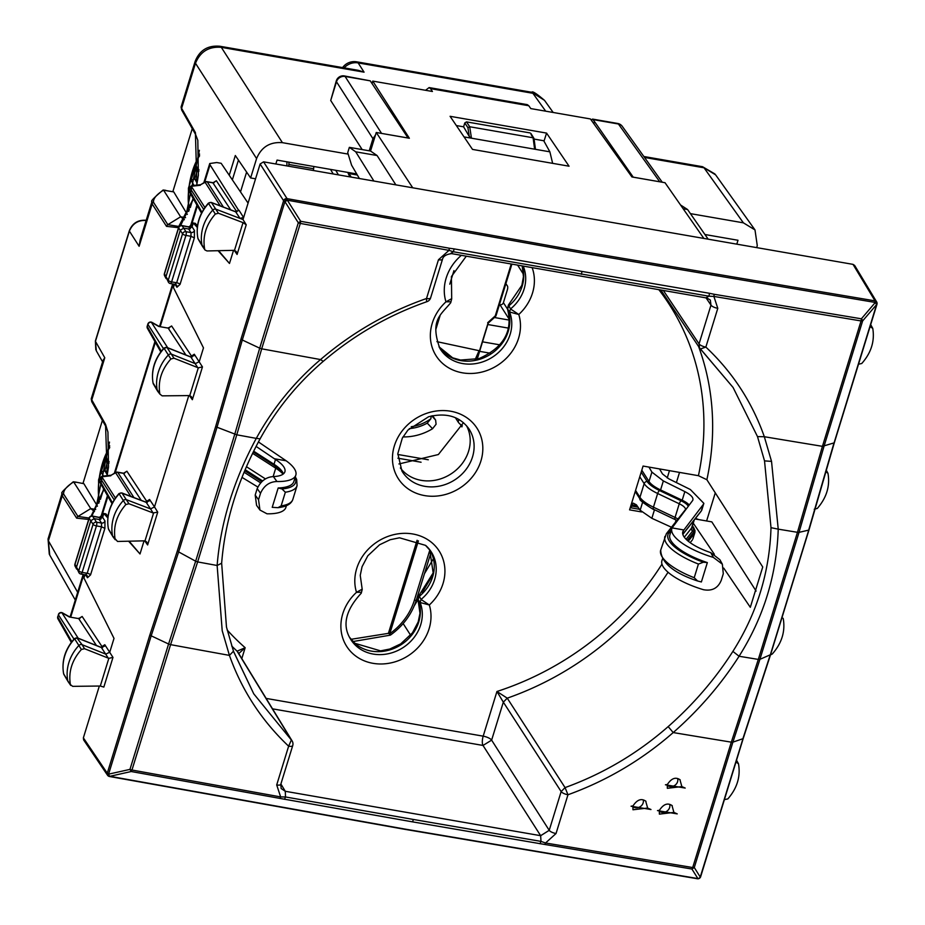 <?xml version="1.0" encoding="UTF-8"?>
<svg xmlns="http://www.w3.org/2000/svg" width="925" height="925" viewBox="0 0 925 925"><rect width="100%" height="100%" fill="white"/><g stroke="black" fill="none" stroke-linecap="round" stroke-linejoin="round"><path stroke-width="1.39" d="M463.471 422.702L438.369 454.533L398.929 463.968M436.935 341.66L479.058 350.679L475.149 359.605M488.076 323.01L477.358 357.802M429.859 549.982L414.365 600.267A61.143 53.847 -32.6 0 1 389.783 633.729L390.72 634.908C403.323 625.705 411.868 614.061 416.377 599.967L431.073 552.248M390.57 634.619L388.408 633.359A2.856 0.937 -162.9 0 0 389.783 633.729L418.401 540.847M511.19 264.18L495.28 315.853A2.856 0.96 47.9 0 1 495.268 316.755A2.856 2.856 0 0 0 496.089 315.46A2.856 0.937 17.1 0 1 495.28 315.853L487.66 322.733M197.557 169.633L194.632 179.138L197.73 179.623M194.632 179.138L190.966 180.097L194.007 185.428M198.84 171.426L195.557 165.182L190.966 180.097M286.889 161.806A65.791 22.454 99.9 0 1 286.9 165.91M288.658 166.222L289.074 162.187M313.841 166.5L313.436 170.524M456.349 125.557L463.598 126.818L469.252 136.449L471.461 138.195L534.627 149.179L549.878 151.827L543.75 140.75L534.083 139.074M464.038 136.9L471.461 138.195L469.703 126.748L533.101 137.779L531.019 134.46M534.627 149.179L535.113 147.896L534.627 149.179L533.101 137.779L534.026 138.646M552.641 163.343L549.878 151.827M633.232 177.172L594.509 121.58L593.85 123.73M667.214 477.971L669.469 470.652M381.007 133.316L408.052 137.998L370.254 80.845L345.094 76.463A7.157 2.44 -80.1 0 0 344.354 75.931A7.157 7.157 0 0 0 336.295 80.868L330.711 100.49L362.172 149.584M229.238 175.253L235.32 155.516L250.617 177.947L255.554 178.802M238.442 160.094L232.36 179.855M246.617 172.073L240.5 191.903M187.312 214.403L186.457 213.004L199.372 150.278M109.497 442.069L96.593 504.784L97.437 506.195M591.144 119.961L592.567 119.094L594.509 121.58M660.265 181.878L633.232 177.161M659.733 181.762L618.42 123.996A7.157 6.29 -35.6 0 1 622.282 126.343A7.157 6.29 -35.6 0 1 622.328 126.413A7.157 7.157 0 0 0 617.692 123.464A7.157 2.44 -80.1 0 1 618.42 123.996L593.26 119.626M704.931 234.511L738 240.269L736.797 244.154M690.42 213.629L743.376 222.833L754.997 229.92L757.274 245.657L756.673 247.611M375.469 135.05L372.948 138.692L336.48 81.77A7.157 6.382 -32.7 0 1 345.094 76.463L381.562 133.385M369.225 150.81L372.948 138.692M250.617 177.947L256.583 158.58C261.382 147.017 269.996 141.722 282.414 142.67L348.158 154.105M356.715 173.958L277.049 160.094L275.847 163.991M344.354 75.931L370.254 80.845M403.161 623.566L410.596 635.197M479.543 351.338L490.412 353.234M482.468 341.822L499.928 344.863M95.714 509.455L90.743 508.588L94.489 511.513M186.457 213.004L173.75 191.903L163.598 190.238L180.618 216.797L184.364 219.722M77.677 592.324L48.401 540.801L49.719 555.035M48.042 538.998L62.091 493.36L62.276 495.742L48.401 540.801L48.042 538.998L49.303 554.248M219.861 46.25L358.276 70.323L364.068 72.162L221.318 47.337C208.865 46.331 200.262 51.627 195.487 63.247L195.129 61.432C199.592 50.239 207.836 45.186 219.861 46.25L221.318 47.337L282.414 142.67M743.376 222.833L704.006 167.783L715.603 174.837L754.997 229.92M644.517 157.447L704.006 167.783L702.538 166.708L714.956 173.992M146.612 220.52C138.334 219.873 132.587 223.411 129.396 231.123L139.12 246.281L140.103 240.095L151.966 201.569C150.289 201.523 153.989 197.673 163.066 190.053L163.598 190.238M146.323 220.3C138.126 219.641 132.46 223.133 129.327 230.764A2.856 0.937 -162.9 0 0 129.396 231.123L95.448 341.348L104.779 357.767L103.068 360.334L91.205 398.86L105.531 424.355L107.265 475.623M357.339 175.022L348.17 173.426L350.39 175.657M553.173 112.48L544.49 100.328L531.863 92.292L356.68 61.825A14.303 14.303 0 0 0 342.597 67.594M460.199 424.228L461.91 426.911M173.75 191.903L165.98 190.55M192.261 128.633L172.871 191.579M195.129 61.432L181.069 107.069L181.612 108.306L195.487 63.247L256.583 158.58M139.12 246.281L152.151 203.963L151.977 201.569M83.874 483.694L75.815 482.122L83.874 483.694L96.593 504.784M102.398 420.424L83.007 483.37M90.743 508.588L73.63 481.925C66.658 486.353 63.316 490.4 63.617 494.042L77.966 516.451L90.743 508.588M62.091 493.372C60.426 493.314 64.114 489.464 73.191 481.844L73.63 481.925M679.528 472.409L676.395 482.596M469.252 136.449L467.911 127.685L464.789 122.944L466.512 121.88L530.094 132.934M464.789 122.944L463.598 126.818M533.945 139.166L533.101 137.779M467.911 127.685L469.703 126.748L466.512 121.88M723.708 568.077L750.314 607.309L762.732 566.99L706.873 479.728L698.433 475.693A275.396 242.547 147.4 0 0 658.993 289.86M706.388 297.584L708.908 296.197L713.88 296.428L861.059 320.94L822.441 446.336A11947.173 3924.347 -162.9 0 1 764.327 436.727C752.118 402.132 732.635 372.243 705.856 347.083L700.422 348.968A5.723 5.723 0 0 1 699.566 347.973L699.046 343.892L710.978 305.134L706.076 297.885M834.281 442.231L876.599 304.579L862.632 320.929L824.013 446.312L799.027 532.361L808.67 530.118L834.003 442.902L822.441 446.336L797.466 532.314L758.315 659.421A11951.243 3925.688 -162.9 0 1 739.075 656.253C763.68 617.253 776.722 574.876 778.226 529.146L771.531 461.378L764.327 436.727L757.506 436.612L733.074 387.459L700.653 349.141M757.506 436.612L764.524 460.881L770.999 527.678C769.623 572.228 756.928 613.46 732.889 651.397C715.198 679.066 693.623 704.133 668.185 726.599C637.51 753.459 603.135 773.786 565.059 787.603L507.247 698.167L496.945 691.495A275.396 242.547 147.4 0 0 661.976 564.123M698.433 475.693L643.072 466.061L629.578 509.86L641.661 511.953M692.455 525.793A282.553 248.848 147.4 0 0 693.426 523.411L714.343 554.26M695.033 518.96L711.822 521.873L756.107 591.063M639.51 509.305L630.249 507.686M227.157 629.983A275.396 242.547 147.4 0 0 245.16 647.708L237.089 651.177L237.829 652.067M241.807 658.588L245.16 647.708L238.754 653.582M272.517 708.839L483.012 745.446L491.626 740.139L503.327 702.144L496.945 691.495L483.185 736.161L266.146 698.41M362.114 589.202L356.495 592.324A46.608 41.047 147.4 0 0 353.882 654.576A46.608 41.047 147.4 0 0 408.619 655.467A46.608 41.047 147.4 0 0 429.316 604.985A46.608 41.047 147.4 0 0 431.929 542.732A46.608 41.047 147.4 0 0 377.192 541.842A46.608 41.047 147.4 0 0 356.495 592.324L361.178 592.254M429.697 549.716A39.336 34.641 -32.6 0 1 419.083 596.567L418.146 599.631L418.944 595.515L421.048 599.446L429.316 604.985L420.112 602.499A39.463 34.757 -32.6 0 1 404.422 646.691A39.463 34.757 -32.6 0 1 357.004 646.656A39.463 34.757 -32.6 0 1 350.321 638.736C342.065 625.184 345.719 610.003 361.247 593.214L362.218 589.41L360.241 575.362L362.057 566.736L367.826 555.786L379.585 544.767L390.177 539.726L399.496 537.795L425.488 545.345L430.692 551.069A39.463 34.757 -32.6 0 1 421.048 599.446L420.112 602.499L418.146 599.631A39.336 34.641 -32.6 0 1 402.572 643.719A39.336 34.641 -32.6 0 1 355.269 643.719A39.336 34.641 -32.6 0 1 349.511 637.279M451.585 298.706L445.966 301.828A46.608 41.047 147.4 0 0 435.039 354.009A46.608 41.047 147.4 0 0 484.735 371.272A46.608 41.047 147.4 0 0 518.786 314.488A46.608 41.047 147.4 0 0 532.233 267.892M522.22 266.123L523.434 276.714L521.873 285.316L508.426 305.007L510.519 308.95L518.786 314.488L509.583 312.002L510.519 308.95A39.463 34.757 147.4 0 0 523.296 266.319M450.648 301.758L445.966 301.828A46.608 41.047 147.4 0 1 461.321 255.358M732.889 651.397L739.075 656.253C721.095 684.35 699.138 709.787 673.215 732.565L668.185 726.599M556.029 833.529L567.973 794.76C606.835 780.688 641.915 759.945 673.215 732.565A11947.173 3924.347 17.1 0 0 731.317 742.162L692.698 867.546A2.856 0.937 -162.9 0 0 694.282 867.534L691.912 869.026L692.698 867.546L545.542 842.987L556.029 833.529A5.723 1.885 -162.9 0 1 549.219 830.326L561.151 791.569L565.059 787.603L567.973 794.76A5.723 1.885 -162.9 0 1 561.151 791.569L503.327 702.144L507.247 698.167A282.553 248.848 147.4 0 0 668.07 572.24M715.279 492.852L706.607 520.972M233.528 651.466L253.762 693.843L291.363 740L237.089 651.177A282.553 248.848 147.4 0 1 231.701 645.997M507.455 308.823L509.583 312.002A39.463 34.757 147.4 0 1 481.52 362.253A39.463 34.757 147.4 0 1 439.791 348.239C429.755 320.027 440.797 315.02 450.718 302.718L451.689 298.914L451.423 276.552L466.258 256.237M400.363 467.946A39.336 34.641 147.4 0 0 440.034 479.046A39.336 34.641 147.4 0 0 466.489 425.673M697.658 878.715A2.856 2.463 -108.4 0 0 698.768 878.646L698.791 878.634A2.856 2.463 71.6 0 1 698.791 878.634A2.856 2.463 71.6 0 0 700.283 877.05A2.856 0.937 17.1 0 0 700.641 876.761L743.237 738.428L770.641 654.438L809.005 529.898L834.362 442.601L876.958 304.279A2.856 2.856 0 0 0 876.68 301.955A2.856 2.521 148.9 0 1 876.877 303.909A2.856 0.937 -162.9 0 1 876.958 304.279A2.856 0.937 -162.9 0 1 876.599 304.579A2.856 2.451 -109.4 0 0 875.027 300.868L582.114 251.484L287.108 198.644L287.34 200.205L300.683 221.295L300.313 223.422L448.995 250.363L453.435 251.773L454.083 248.883L449.353 248.235L448.995 250.363L438.462 259.752A5.723 1.885 -162.9 0 0 442.532 259.162L430.599 297.919A5.723 1.885 -162.9 0 1 426.517 298.509C387.413 312.211 352.09 332.561 320.536 359.559L322.675 360.993M438.462 259.752L426.517 298.509L426.541 301.145M698.791 519.607L695.496 518.358M708.168 239.17L687.564 209.524L680.499 204.945M683.17 208.761L687.564 209.524M703.844 238.419L665.017 182.711L631.902 176.952L590.428 118.955L530.777 108.583L528.788 105.739L430.541 88.65L432.414 91.483L372.752 81.099L409.37 138.253L376.255 132.483L412.735 187.798L853.012 264.365L854.654 265.452L876.68 301.955A2.856 2.521 148.9 0 0 875.027 300.868L853.012 264.365M569.048 166.199L546.571 133.096L450.082 116.307L472.513 149.411L569.048 166.199M372.752 81.099L372.047 83.4M395.865 184.861L377.088 155.527L370.543 151.041L376.255 132.483M370.543 151.041L349.349 147.352L355.72 151.816L377.088 155.527M373.897 181.046L355.72 151.816M359.386 178.513L351.604 165.205L347.719 152.671L349.349 147.352M240.997 339.059L242.304 339.995L284.912 201.673A2.856 1.064 -64.5 0 1 287.039 198.609L287.108 198.644A2.856 1.064 115.5 0 0 284.969 201.708L284.912 201.673A2.856 0.937 -162.9 0 1 283.605 200.737L240.997 339.059L215.687 426.46L217.04 427.234L242.304 339.995L259.694 348.17L234.765 434.23L195.661 561.209L197.638 561.914A11951.243 3925.688 17.1 0 0 217.132 565.487C220.578 522.798 233.632 480.433 256.283 438.381A11951.243 3925.688 -162.9 0 1 236.788 434.808L197.638 561.914L170.582 644.644A11947.173 3924.347 -162.9 0 0 229.423 655.386L222.208 630.711L217.132 565.487L221.653 563.209L226.475 627.058L233.47 651.212L229.423 655.386C241.876 690.385 261.625 720.644 288.635 746.186L291.363 740L292.127 740.937L237.864 652.125M259.59 438.739L256.283 438.381C272.933 408.191 294.347 381.921 320.536 359.559A11947.173 3924.347 -162.9 0 1 261.694 348.817L236.788 434.808L217.04 427.234L178.641 551.913L195.661 561.209L168.581 644.008L170.582 644.644L131.963 770.028A2.856 0.937 -162.9 0 1 129.963 769.392L168.581 644.008L151.191 635.822L178.641 551.913L177.38 550.814L215.687 426.448M522.313 266.146A39.336 34.641 147.4 0 1 508.553 306.071L507.617 309.135A39.336 34.641 147.4 0 1 479.67 359.293A39.336 34.641 147.4 0 1 438.982 346.783L452.637 357.813L460.558 360.045L478.965 358.623C503.686 347.627 513.178 331.023 507.443 308.823L508.426 305.019M429.108 87.574L527.308 104.652L528.788 105.739M425.558 90.28L429.119 87.574L430.541 88.65M546.571 133.096L543.993 141.201M248.073 203.095L221.156 163.297L216.739 162.534L209.744 163.528L210.021 164.8L204.656 182.225M190.515 226.475L191.614 224.59L192.539 224.937L188.596 226.903L190.307 228.787M101.045 516.971L102.132 515.086L103.068 515.433L99.114 517.399L100.837 519.283M870.078 326.629L872.761 328.387C874.865 341.128 871.2 352.83 861.765 363.49L858.504 364.219M724.402 799.616L727.836 798.923C737.167 788.181 740.717 776.457 738.485 763.761L736.531 760.223M84.499 648.702L108.826 658.334L100.305 686.026L72.682 686.35L70.392 684.593C68.3 671.862 71.965 660.161 81.4 649.489L84.499 648.702L82.117 644.702L105.797 654.148L109.763 652.171L114.006 638.389L83.944 578.044L84.95 574.772M104.502 646.205L104.814 644.725L100.837 647.35M108.826 658.334L112.977 657.397L104.814 644.725M100.305 686.026L103.843 687.078L112.977 657.397M197.869 238.083L198.193 239.101A2.555 2.255 -32.6 0 1 197.95 238.465L204.679 249.218C202.436 236.523 205.986 224.798 215.317 214.057L218.404 213.236L243.021 222.636L246.235 224.775L243.009 219.549L216.022 209.235A2.856 2.521 -32.6 0 0 212.738 210.114A42.908 37.786 -32.6 0 0 202.055 245.414A2.856 2.521 -32.6 0 0 202.402 246.247L205.003 250.004L207.003 250.952L234.499 250.328L236.222 251.554L237.089 254.456L234.164 250.293M243.009 219.549L243.68 217.387L240.049 218.416L235.678 211.848L239.055 210.333L243.483 217.352M218.057 250.687L229.481 263.452L218.601 250.663M197.511 225.908L195.325 223.341L193.29 222.994L197.326 227.492M229.481 263.452L233.539 250.293M210.021 164.8L238.708 210.461M193.29 222.994L192.099 226.868L188.654 228.984L191.012 232.568A2.856 2.509 146.7 0 0 194.447 230.429L194.366 237.887L180.051 284.368L176.952 287.247L175.079 284.391M174.42 284.276L173.414 287.548L203.477 347.892L199.233 361.675L195.279 363.652L171.588 354.206A2.856 2.521 147.4 0 0 168.292 355.038A42.908 37.786 147.4 0 0 157.238 390.281A2.856 2.521 147.4 0 0 157.597 391.148L159.863 394.096C157.77 381.366 161.436 369.665 170.871 358.993L173.969 358.195L198.297 367.838L202.459 366.901L194.285 354.229L190.307 356.853M128.587 541.183L140.01 553.959L129.118 541.171M108.04 516.404L105.855 513.837L103.82 513.491L107.855 517.988M140.01 553.959L144.069 540.79M149.237 500.957L149.549 499.465L154.498 506.923L188.804 395.542M193.972 355.709L194.285 354.229M153.064 382.95L159.863 394.096L162.164 395.854L189.764 395.576L191.487 396.813L192.354 399.704L189.428 395.542M108.398 528.58L108.722 529.597A2.555 2.255 -32.6 0 1 108.711 529.586L112.85 536.604A2.856 2.521 -32.6 0 0 112.931 536.743L115.209 539.714C112.966 527.019 116.515 515.294 125.846 504.553L128.933 503.732L153.064 512.947L150.567 508.912L154.498 506.923L157.724 512.149L147.618 544.952L144.693 540.79M153.064 512.947L157.724 512.149M112.85 536.604A2.856 2.521 -32.6 0 1 112.584 535.91L117.533 541.46L145.017 540.824L146.751 542.05L147.618 544.952M103.82 513.491L102.629 517.364L99.183 519.48L101.542 523.064A2.856 2.509 146.7 0 0 104.976 520.937L104.895 528.383L90.569 574.864L87.482 577.743L85.597 574.887M188.966 226.949L191.614 224.59L197.372 205.893M99.495 517.445L102.132 515.086L107.89 496.39M783.036 618.212L783.29 618.883C785.394 631.625 781.718 643.326 772.294 653.987L770.467 654.935M814.22 509.247L817.318 508.426C826.638 497.685 830.188 485.96 827.956 473.265L826.106 469.888M827.956 473.265L825.62 471.519M870.691 324.629L872.761 328.387M738.485 763.761L735.976 762.027M70.728 685.402L67.768 680.788A2.856 2.521 147.4 0 0 68.126 681.644L70.728 685.402M235.077 211.617L211.49 202.621L218.404 213.236M190.631 226.417L188.816 226.891L181.855 225.55A2.856 0.844 100.9 0 1 182.086 225.746L185.994 231.689L191.012 232.568L190.989 236.291L185.925 235.412L171.611 281.894A2.856 0.937 -162.9 0 1 168.234 280.298A2.856 2.521 147.4 0 0 168.477 282.298L164.396 273.592L178.583 227.515A2.856 0.937 -162.9 0 0 178.652 227.885L182.549 233.817L168.234 280.298L165.957 276.725L180.271 230.244L183.717 228.128L188.654 228.984M145.595 502.113L149.549 499.465M141.56 500.587L146.208 502.344L150.567 508.912L126.552 499.731A2.856 2.521 -32.6 0 0 123.268 500.61A42.908 37.786 -32.6 0 0 112.584 535.91L108.468 528.961A42.608 37.532 -32.6 0 1 119.082 493.904A2.555 2.255 -32.6 0 1 122.019 493.118L128.933 503.732M101.16 516.913L99.333 517.387L92.384 516.046A2.856 0.844 100.9 0 1 92.616 516.243L96.524 522.186L101.542 523.064L101.519 526.799L96.454 525.92L82.14 572.39A2.856 0.937 -162.9 0 1 78.764 570.794A2.856 2.521 147.4 0 0 78.995 572.795L74.925 564.088L89.112 518.023A2.856 0.937 -162.9 0 0 89.182 518.382L93.078 524.313L78.764 570.794L76.486 567.222L90.8 520.74L94.234 518.624L99.183 519.48M79.562 618.282L82.152 616.478L78.706 618.605L69.306 616.963L61.906 612.778A2.856 1.596 -60.5 0 1 62.53 612.893A2.856 2.856 0 0 0 58.379 614.558L58.391 614.512M108.294 658.184L101.438 647.581L97.16 645.893M76.891 637.926L82.117 644.702A2.856 2.521 147.4 0 0 78.81 645.546A42.908 37.786 147.4 0 0 67.768 680.788L63.663 673.839A2.555 2.255 147.4 0 0 63.918 674.498L63.663 673.839A42.608 37.532 147.4 0 1 74.636 638.84L81.4 649.489M215.317 214.057L208.553 203.407A42.608 37.532 -32.6 0 0 197.95 238.465L197.881 238.292C195.614 225.55 199.141 213.814 208.46 203.072L208.553 203.407A2.555 2.255 -32.6 0 1 211.49 202.621L210.796 202.471M213.895 182.861L214.253 182.248L212.923 182.861L207.258 181.867A2.856 0.971 -80.1 0 0 206.957 181.658A2.856 2.856 0 0 0 204.992 182.017M124.424 473.357L124.782 472.744L123.441 473.357L117.776 472.374A2.856 0.971 -80.1 0 0 117.487 472.155A2.856 2.856 0 0 0 115.521 472.525M169.044 327.785L171.622 325.97L168.177 328.109L158.776 326.467L151.376 322.282A2.856 1.596 -60.5 0 1 152.001 322.397A2.856 2.856 0 0 0 147.861 324.051L147.202 326.167A2.856 2.856 0 0 0 147.457 328.421A2.856 2.521 150.4 0 0 147.491 328.479L160.788 351.893L147.457 328.421A2.856 2.521 150.4 0 1 147.272 326.537A2.856 0.937 -162.9 0 1 147.202 326.167M197.765 367.688L190.908 357.085L186.63 355.397M78.209 638.238L61.906 612.778A2.856 2.555 147.3 0 0 58.46 614.905L57.732 616.663A2.856 2.856 0 0 0 57.974 618.918A2.856 2.521 150.4 0 0 58.009 618.975L71.317 642.389L57.974 618.918A2.856 2.521 150.4 0 1 57.801 617.033A2.856 0.937 -162.9 0 1 57.732 616.663M97.715 646.112L77.584 638.088A2.555 2.255 147.4 0 0 74.636 638.84L77.342 637.88L101.172 647.373L104.513 646.159M63.594 673.446L63.594 673.654C61.466 660.889 65.12 649.177 74.532 638.516M204.899 207.512L191.29 186.272A2.856 1.838 83.7 0 1 192.296 185.613A2.856 2.856 0 0 0 189.879 187.613L189.301 190.099A2.856 2.521 150.4 0 0 189.532 192.088M200.748 184.676L204.968 182.04L220.242 205.859M200.586 184.734L205.142 182.294A2.856 2.555 147.3 0 1 207.258 181.867L223.399 207.061M108.711 529.586A2.555 2.255 -32.6 0 1 108.468 528.961L108.398 528.788C106.144 516.058 109.67 504.31 118.978 493.568L125.846 504.553M111.277 475.184L115.498 472.536L130.76 496.355M111.116 475.23L115.671 472.791A2.856 2.555 147.3 0 1 117.776 472.374L133.917 497.558M111.185 475.196L102.825 476.109A2.856 1.838 83.7 0 0 101.808 476.78L110.815 475.785M121.325 492.967L142.126 500.807M166.361 347.43L167.055 347.592A2.555 2.255 147.4 0 0 164.107 348.343A42.608 37.532 147.4 0 0 153.134 383.343A2.555 2.255 147.4 0 0 153.388 384.002L157.516 391.009M170.871 358.993L164.107 348.343L166.812 347.384L190.642 356.877L193.984 355.663M201.939 212.345L189.232 189.718A2.856 2.856 0 0 0 189.544 192.123M189.22 189.741L189.903 187.555M102.825 476.109A2.856 2.856 0 0 0 100.409 478.109L99.761 480.214M99.75 480.237L100.42 478.052M167.691 347.731L151.376 322.282A2.856 2.555 147.3 0 0 147.931 324.397L147.861 324.039M451.03 253.173L453.435 251.773L708.908 296.197L709.533 293.306L714.227 294.289L713.88 296.428L717.788 308.326A5.723 1.885 -162.9 0 1 710.978 305.134L710.319 300.035L707.001 298.047L451.597 253.623C446.278 254.317 443.26 256.156 442.532 259.162M109.196 776.283A2.856 1.075 -65.2 0 1 108.792 776.283A2.856 1.075 -65.2 0 1 108.653 774.179A2.856 1.411 -102.7 0 0 109.902 776.306L131.211 771.519L131.963 770.028L280.657 796.922L285.513 796.968L413.452 819.481L412.481 821.851L279.893 798.402L280.657 796.922L276.702 784.943A5.723 1.885 -162.9 0 0 280.772 784.365L292.716 745.596A5.723 1.885 -162.9 0 1 288.635 746.186L276.702 784.943M280.888 783.995L285.293 791.291L540.651 835.691L549.219 830.326L491.626 740.139A7.157 2.347 17.1 0 0 483.185 736.161A7.157 2.44 99.9 0 0 483.012 745.446L540.651 835.691L540.986 841.392L545.542 842.987L544.767 844.467L691.912 869.026L697.878 878.565L404.977 829.089L109.902 776.306M412.469 821.851L544.767 844.467M697.866 878.542A2.856 2.532 -32.6 0 1 697.115 878.507L697.878 878.565A2.856 2.555 -32 0 0 700.248 877.062L694.282 867.534L732.901 742.139L731.317 742.162L758.315 659.421L759.922 659.34L732.901 742.139L742.891 738.728L770.271 654.796L759.911 659.34L799.027 532.372L797.466 532.314A11951.243 3925.688 -162.9 0 1 778.226 529.146L770.999 527.678M697.08 878.519L697.878 878.565M862.632 320.929A2.856 0.937 -162.9 0 1 861.059 320.94L861.383 318.801A2.856 1.492 40.4 0 1 862.632 320.929M449.353 248.235L300.683 221.295L298.312 222.786L259.694 348.17L261.694 348.817L300.313 223.422A2.856 0.937 -162.9 0 1 298.312 222.786L284.969 201.708L287.34 200.205L582.392 253.057L875.316 302.463L876.565 304.591A2.856 2.451 70.6 0 0 874.992 300.879L875.316 302.463L861.383 318.801L714.227 294.289M263.567 161.852L287.039 198.609A2.856 2.498 -32.6 0 0 283.605 200.737L260.122 163.979L263.567 161.852L412.735 187.798M260.122 163.979L243.68 217.387M279.893 798.402L131.211 771.519L129.963 769.392L108.583 774.156L151.191 635.822L149.885 634.885L107.277 773.207A2.856 2.521 145.9 0 0 107.554 775.266L83.643 739.931L83.366 737.872L99.333 686.038M83.366 737.872L107.277 773.207A2.856 0.937 17.1 0 0 108.583 774.156A2.856 1.075 114.8 0 0 108.722 776.26A2.856 1.075 114.8 0 0 108.757 776.272A2.856 2.856 0 0 1 107.554 775.266A2.856 2.521 145.9 0 0 108.514 776.063M667.179 785.29A6.44 5.666 147.4 0 0 677.574 781.729A6.44 5.666 147.4 0 0 677.632 778.538M659.224 811.109A6.44 5.666 147.4 0 0 669.631 807.548A6.44 5.666 147.4 0 0 669.677 804.357M632.839 806.588A6.44 5.666 147.4 0 0 643.129 802.946A6.44 5.666 147.4 0 0 643.233 799.894M679.921 779.659L681.864 786.585L667.341 788.308L667.376 784.481C671.481 778.214 675.759 776.688 680.21 779.902M667.341 788.297L667.249 784.666M665.433 784.793L685.194 788.065L665.433 784.793L667.376 784.481M671.978 805.478L673.909 812.416L659.386 814.127L659.294 810.485M657.478 810.612L677.239 813.884L657.478 810.612L659.433 810.3C663.526 804.033 667.804 802.507 672.267 805.721M645.685 801.062L647.639 808.057L632.978 809.768L632.885 806.091M631.058 806.218L650.969 809.525L631.058 806.218L633.012 805.906C637.152 799.582 641.464 798.055 645.974 801.304M517.757 265.336L523.481 274.286M487.799 324.525L507.432 327.936A11.447 10.083 147.4 0 0 508.623 328.074M499.408 304.683L499.962 304.776A2.856 2.521 147.4 0 0 503.408 302.66L507.605 309.228M509.559 320.142L494.424 317.518M503.408 302.66L507.386 289.745A2.856 0.971 -80.1 0 0 507.443 286.022L505.894 283.605M433.328 558.897L424.471 573.673M432.565 575.292L422.251 592.486M418.042 599.504L414.203 605.898M107.682 461.425L104.756 470.917L107.855 471.415M104.756 470.929L101.091 471.889L103.461 476.04M108.977 463.205L105.693 456.973L101.091 471.889M671.481 527.238L651.847 518.301L640.158 510.23L642.632 502.206M637.036 505.721L632.087 504.865A2.856 0.971 99.9 0 1 633.301 503.188A2.856 0.971 99.9 0 1 633.405 503.223L636.423 504.83L640.158 510.23M694.872 532.534L692.871 539.009L694.293 533.609A28.606 9.4 17.1 0 0 694.872 532.534L695.01 530.545L692.432 525.863M690.143 542.651L692.328 540.003M683.899 529.967L672.059 527.898A47.198 15.505 17.1 0 0 671.862 528.418A47.198 15.505 17.1 0 0 713.395 557.428L722.367 564.204L719.87 559.694L710.735 552.641A35.763 11.748 17.1 0 1 682.8 531.783A35.763 11.748 17.1 0 1 683.517 530.453L703.254 504.507L701.289 510.901A1.434 1.341 38.3 0 1 701.069 511.317L682.835 534.373M689.241 504.992A17.159 5.643 17.1 0 0 682.188 500.217L684.847 491.603C691.391 495.048 693.97 498.043 692.582 500.587L672.059 527.898M659.525 468.929L662.497 473.947L668.856 478.861L690.351 489.522L703.856 503.362L703.254 504.507M648.934 467.079L651.905 472.108L663.352 480.942L660.577 489.938L682.188 500.217L681.182 500.841A2.856 1.098 115.4 0 0 679.262 503.778L675.053 517.445A2.856 1.098 115.4 0 0 675.192 519.549A2.856 1.098 115.4 0 0 675.4 519.596M684.847 491.603L663.352 480.942M692.941 499.905L692.582 500.587M455.401 417.718L458.141 421.997A18.592 6.105 17.1 0 0 462.361 425.812M641.8 470.201L649.015 481.486A25.75 8.452 17.1 0 0 660.577 489.938L659.571 490.562L681.182 500.841A15.239 5.007 17.1 0 1 688.269 506.276M257.798 487.001L241.992 477.369M402.988 436.924A50.771 44.724 147.4 0 0 432.542 428.738L436.091 424.24L435.617 420.077A42.908 2.486 -128.8 0 1 432.646 415.718M431.096 416.065L430.923 418.69L427.246 423.13L432.542 428.738M409.301 428.599A40.064 35.289 147.4 0 0 427.246 423.13M278.182 487.961L281.975 488.943L285.351 492.216L281.142 505.882L277.974 507.686L272.216 507.328L278.182 487.961A47.198 15.505 -162.9 0 0 293.838 481.578L295.827 475.115A47.198 15.505 17.1 0 1 276.945 481.52C269.452 481.752 263.983 485.671 260.526 493.256L258.537 499.72L255.196 495.083L257.185 488.62C260.781 481.046 266.18 477.022 273.384 476.583A35.763 11.748 17.1 0 0 284.9 471.75A35.763 11.748 17.1 0 0 275.488 459.494L256.086 446.405M255.196 495.083L256.583 505.374L259.948 510.045L258.537 499.72M258.422 441.942L286.149 460.789L274.309 458.731M286.415 505.686L285.894 507.397A47.198 15.505 17.1 0 1 267.001 513.803L259.948 510.045M707.347 562.597L703.37 562.227A49.129 16.141 -162.9 0 1 668.914 532.777A2.856 2.682 38.3 0 0 666.358 533.713L660.693 550.121A51.488 16.916 17.1 0 0 694.212 577.72L697.589 580.981L701.381 581.964L707.347 562.597A47.198 15.505 -162.9 0 1 669.873 534.87L671.862 528.418M694.212 577.72L698.421 564.053L703.37 562.227M660.693 550.121C661.202 562.516 673.238 572.725 696.791 580.727L697.589 580.981M722.367 564.204L723.281 573.743L721.292 580.195C718.066 588.138 712.111 591.306 703.451 589.699A47.198 15.505 17.1 0 1 661.918 560.689L662.45 558.989M295.827 475.115A47.198 15.505 17.1 0 0 286.149 460.789M630.596 507.756A2.856 0.971 -80.1 0 0 631.706 506.067L632.087 504.865M414.365 600.267A2.856 0.937 17.1 0 0 416.377 599.967M351.014 639.314L388.408 633.359L417.083 540.269M435.86 329.369L440.022 315.83M449.77 284.172L453.944 270.643M194.874 179.173L197.117 183.104M195.557 165.182L199.002 169.957M190.296 207.593L193.117 198.412M199.615 155.816A34.329 11.713 -80.1 0 0 188.908 187.844A34.329 11.713 -80.1 0 0 189.324 209.975M288.854 164.465L313.633 168.766M336.295 80.868A7.157 2.347 -162.9 0 0 336.48 81.77L330.711 100.49M397.796 454.464L428.31 459.771M397.889 458.199L421.072 462.234M193.325 198.771L178.745 226.452L167.841 224.659L180.618 216.797L185.59 217.664M364.068 72.162L358.148 62.912A14.303 4.879 -80.1 0 0 356.68 61.825M344.158 67.86A14.303 12.765 -32.7 0 1 358.148 62.912L532.904 93.298L545.692 111.173M129.327 230.764L95.379 340.99L96.339 350.853L102.594 361.86M335.752 170.304L338.423 174.871M330.526 169.402L333.208 173.969M348.17 173.426L349.893 176.872M195.545 134.403L181.82 110.26A2.856 2.521 -29.6 0 1 181.612 108.306L195.395 132.564L195.603 134.518L181.786 110.191L181.069 107.069M153.481 202.263A2.856 2.555 147.3 0 0 152.151 203.963L166.512 226.359A2.856 2.555 147.3 0 1 167.841 224.659L153.481 202.263C153.192 198.609 156.533 194.562 163.505 190.134M195.395 132.564L196.898 185.104M193.441 198.979L180.583 225.596M178.537 227.654L166.512 226.359M92.384 516.046A2.856 2.856 0 0 0 89.112 518.035L77.966 516.451A2.856 2.555 -32.7 0 0 76.636 518.15L62.276 495.742A2.856 2.555 -32.7 0 1 63.617 494.042M73.722 482.029L76.116 482.341M104.779 357.767L91.737 400.097A2.856 2.521 150.4 0 0 91.945 402.04L105.67 426.194M103.958 489.464L91.864 516M88.673 519.445L76.636 518.15M105.531 424.344L107.936 432.067L108.514 466.998L107.103 475.635M663.456 290.623L699.046 343.892A5.723 1.885 -162.9 0 0 705.856 347.083L717.788 308.326M706.873 479.728A282.553 248.848 147.4 0 0 706.746 373.897A282.553 248.848 147.4 0 0 698.583 346.482M446.983 494.042A46.736 41.163 147.4 0 0 481.856 439.791A46.736 41.163 147.4 0 0 428.298 412.781A46.736 41.163 147.4 0 0 393.426 467.033A46.736 41.163 147.4 0 0 446.983 494.042M771.531 461.378L764.524 460.881M425.801 545.553A39.463 34.757 -32.6 0 1 430.692 551.069M443.769 485.012A39.59 34.861 147.4 0 0 468.57 428.333C459.424 416.296 446.081 412.434 428.576 416.759L407.948 430.056L402.317 438.115L397.831 453.608L401.901 470.964A39.59 34.861 147.4 0 0 443.769 485.012M284.542 799.316L285.513 796.968L285.293 791.291L281.154 788.528L280.772 784.354M173.287 284.079L160.21 326.548M155.354 342.319L115.186 472.733M83.817 574.575L70.728 617.056M82.152 616.478L102.629 647.523M246.235 224.775L237.089 254.456M243.021 222.636L234.499 250.328M213.779 182.537L216.358 180.722L236.835 211.779M192.099 226.868L194.447 230.429M180.051 284.368A2.856 0.937 -162.9 0 0 176.675 282.772L190.989 236.291L194.366 237.887M170.084 283.339A2.856 0.971 -80.1 0 0 170.397 283.57A2.856 0.971 -80.1 0 0 171.611 281.894L176.675 282.772L175.102 284.206M168.477 282.298A2.856 2.856 0 0 0 170.397 283.57L175.415 284.449L176.698 285.224L176.952 287.247M124.308 473.033L126.887 471.218L147.364 502.275M171.622 325.97L192.099 357.027M202.459 366.901L192.354 399.704M198.297 367.838L189.764 395.576M153.562 513.086L145.017 540.824M102.629 517.364L104.976 520.937M90.569 574.864A2.856 0.937 -162.9 0 0 87.204 573.28L101.519 526.799L104.895 528.383M80.614 573.835A2.856 0.971 -80.1 0 0 80.926 574.067A2.856 0.971 -80.1 0 0 82.14 572.39L87.204 573.28L85.632 574.702M78.995 572.795A2.856 2.856 0 0 0 80.926 574.067L85.944 574.945L87.227 575.72L87.482 577.743M69.306 616.963L78.706 618.605L96.454 645.511M230.73 209.871L212.923 182.861L216.358 180.722M166.095 278.564L164.604 275.789A2.856 2.498 -28.2 0 1 164.465 273.95L178.652 227.885A2.856 2.567 -34.3 0 1 182.086 225.746L189.116 227.088M185.925 235.412A2.856 0.971 -80.1 0 0 185.994 231.689A2.856 2.521 147.4 0 0 182.549 233.817A2.856 0.937 17.1 0 0 185.925 235.412M141.259 500.367L123.441 473.357L126.887 471.218M158.776 326.467L168.177 328.109L185.925 355.015M173.969 358.195L167.055 347.592L187.185 355.616M76.625 569.072L75.133 566.285A2.856 2.498 -28.2 0 1 74.994 564.447L89.182 518.382A2.856 2.567 -34.3 0 1 92.616 516.243L99.646 517.584M96.454 525.92A2.856 0.971 -80.1 0 0 96.524 522.186A2.856 2.521 147.4 0 0 93.078 524.313A2.856 0.937 17.1 0 0 96.454 525.92M71.826 641.707L57.801 617.033L58.46 614.905L73.977 639.117M203.662 209.362L189.949 187.972A2.856 2.555 -32.7 0 1 191.29 186.272L200.286 185.289M99.761 480.225A2.856 2.856 0 0 0 99.993 482.492A2.856 2.521 150.4 0 1 99.819 480.595L112.457 502.842M161.297 351.211L147.272 326.537L147.931 324.397L163.448 348.621M115.417 498.02L101.808 476.78A2.856 2.555 -32.7 0 0 100.478 478.468L114.191 499.87M413.452 819.481L540.986 841.392L540.003 843.75M709.533 293.306L582.01 271.418L581.374 274.309M454.083 248.883L582.01 271.418M149.885 634.885L177.38 550.814M808.901 529.62L770.594 653.975M108.722 776.26L108.792 776.283A2.856 2.856 0 0 0 109.474 776.503L404.526 829.274L697.404 878.75A2.856 2.856 0 0 0 698.768 878.646L698.768 878.646A2.856 2.463 -108.4 0 0 700.248 877.062L743.168 738.058M681.864 786.585L685.194 788.065M673.909 812.416L677.239 813.884M647.639 808.057L650.969 809.525M499.962 304.776L509.559 319.796M105.011 470.964L107.254 474.895M105.693 456.973L109.127 461.748M100.42 499.384L103.646 488.909M109.751 447.608A34.329 11.713 -80.1 0 0 99.044 479.636A34.329 11.713 -80.1 0 0 99.449 501.766M675.389 522.29L676.094 520M654.495 509.71L651.847 518.301M692.42 525.92A27.669 9.088 -162.9 0 1 693.785 532.083A1.434 1.341 38.3 0 1 694.293 533.609L688.269 541.217M687.252 540.35L693.785 532.083L692.559 531.112A26.201 8.603 -162.9 0 0 692.235 526.522M684.315 537.205L691.553 528.059A2.856 2.682 -141.7 0 0 692.559 531.112L686.107 539.275M693.923 520.347L691.553 528.059A24.316 7.99 17.1 0 0 692.039 527.158L694.259 519.931M682.638 533.286L683.517 530.453M677.956 519.052A12.869 4.232 17.1 0 0 675.053 517.445L653.443 507.166A2.856 1.098 -64.6 0 0 653.582 509.282C656.311 511.71 637.302 499.292 640.192 499.315A2.856 2.521 -32.6 0 1 639.95 497.315A30.039 9.863 17.1 0 0 653.443 507.166L657.652 493.499L679.262 503.778A12.869 4.232 17.1 0 1 685.471 509.548M653.79 509.317A2.856 1.098 -64.6 0 1 653.582 509.282L676.88 520.417M639.776 476.78L644.158 483.648A2.856 2.521 -32.6 0 1 647.142 481.486A27.669 9.088 17.1 0 0 659.571 490.562A2.856 1.098 -64.6 0 0 657.652 493.499A30.039 9.863 17.1 0 1 644.158 483.648L639.95 497.315L635.567 490.447M682.8 534.268L701.289 510.901A28.606 9.4 17.1 0 0 701.855 509.837L701.069 511.317M670.44 533.043L668.914 532.777L671.538 529.458M666.358 533.713L685.61 509.374A2.856 2.682 38.3 0 1 686.419 508.704M458.141 421.997L458.916 419.476M641.187 472.178L647.142 481.486L649.015 481.486L651.905 472.108M435.617 420.077L431.778 415.903M411.232 426.714A39.243 34.56 147.4 0 0 430.923 418.69M260.549 482.815L244.073 472.236M261.706 481.647L244.709 470.721M283.374 473.901A35.763 11.748 17.1 0 0 274.02 464.281L275.488 459.494M253.658 451.192L274.02 464.281A1.434 0.879 122.7 0 0 274.297 465.448M262.573 480.896L245.137 469.703M265.475 478.93L246.432 466.697M283.108 474.109A40.053 13.158 17.1 0 0 275.719 468.189A2.856 1.746 122.7 0 0 275.685 466.385M283.166 474.062L280.668 470.513L274.228 465.414L253.288 451.943M252.606 453.342L275.719 468.189L273.129 476.595M295.063 477.601A49.129 16.141 -162.9 0 1 281.975 488.943M285.351 492.216A51.488 16.916 17.1 0 0 297.064 485.683L296.682 479.485L295.306 476.826M281.142 505.882A51.488 16.916 17.1 0 0 292.855 499.35L297.064 485.683M260.526 493.256L257.185 488.62M276.945 481.52L273.384 476.583M664.902 536.454A51.488 16.916 17.1 0 0 698.421 564.053M713.395 557.428L710.735 552.641M638.042 507.178L631.706 506.067M495.268 316.755L488.238 323.114L477.254 359.108M353.015 641.545L390.315 635.151M511.849 264.296L496.089 315.471M199.58 154.012L188.434 188.122L188.7 211.42M662.242 182.225L622.282 126.343M592.555 119.094L617.692 123.464M75.295 600.036L49.707 555.012M643.846 156.498L702.538 166.708M95.379 340.99L95.818 349.823M350.344 175.565L351.107 177.08M544.478 100.328C536.384 93.471 532.187 90.789 531.863 92.292M196.724 185.127L198.389 175.207L197.811 140.276L195.58 134.472M165.691 190.33L163.228 190.007M91.124 516.092L103.843 489.256M91.205 398.86L91.91 401.982L105.704 426.252M75.815 482.122L73.364 481.798M535.355 148.543L534.026 138.669M533.875 138.241L530.915 133.477M660.97 290.196L699.566 347.973M733.074 387.459L700.422 348.968M221.653 563.209C224.914 521.712 237.644 480.41 259.844 439.317C276.136 409.636 297.168 383.748 322.917 361.629C353.905 335.104 388.604 315.113 427.015 301.642A5.723 5.723 0 0 0 430.599 297.919M418.956 595.515L433.178 572.91L429.686 549.693M417.973 599.319L419.985 613.333L418.181 621.935L412.446 632.862L400.722 643.869L389.841 649.015L380.545 650.865L354.934 643.314L349.5 637.256M253.762 693.843L233.47 651.212M209.744 163.517L203.824 182.745M196.933 205.119L190.307 226.625M172.651 283.963L159.562 326.444M154.914 341.556L114.353 473.242M107.462 495.627L100.837 517.121M83.169 574.46L70.092 616.94M292.716 745.596A5.723 5.723 0 0 0 292.127 740.937M78.428 618.386L80.047 617.993L79.689 618.605M208.46 203.072L211.235 202.413L235.412 211.64L238.731 210.403M118.99 493.568L121.765 492.909L145.942 502.136L149.249 500.899M167.911 327.889L169.518 327.496L169.159 328.109M63.906 674.475L68.034 681.505M212.634 182.641L206.957 181.658M123.164 473.137L117.487 472.155M164.396 273.58A2.856 2.856 0 0 0 164.604 275.789M181.855 225.55A2.856 2.856 0 0 0 178.583 227.527M74.925 564.077A2.856 2.856 0 0 0 75.133 566.285M69.514 616.836L62.53 612.893M198.181 239.078L202.321 246.108M189.475 191.995L201.511 213.178M192.296 185.613L200.656 184.688M99.993 482.492L112.029 503.674M158.984 326.34L152.001 322.397M164.002 348.02C154.591 358.68 150.948 370.393 153.064 383.158L153.388 384.002M698.78 878.634A2.856 2.856 0 0 0 700.641 876.75M659.386 814.127L659.433 810.3M632.978 809.768L633.012 805.906M109.705 445.804L98.57 479.913L98.836 503.212M640.192 499.315L635.221 491.545M701.855 509.837L703.856 503.362M274.228 465.414L253.288 451.955M292.855 499.35C291.375 503.963 286.415 506.738 277.974 507.686"/></g></svg>
